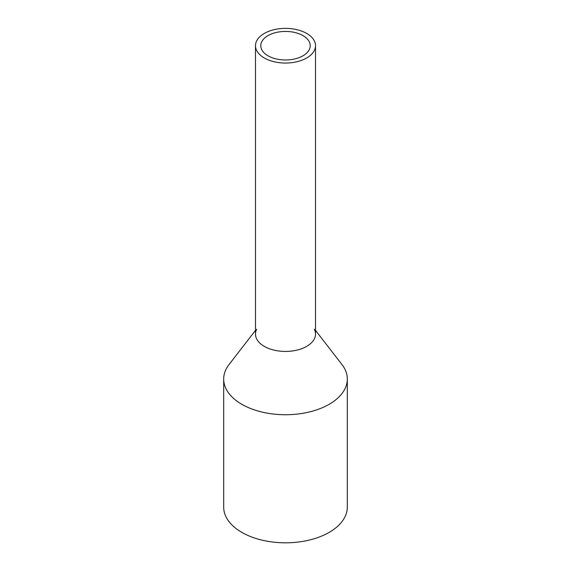 <?xml version="1.0" encoding="UTF-8"?>
<svg xmlns="http://www.w3.org/2000/svg" width="571" height="571" viewBox="0 0 571 571"><rect width="100%" height="100%" fill="white"/><g stroke="black" fill="none" stroke-linecap="round" stroke-linejoin="round"><path stroke-width="0.86" d="M256.693 40.827A30.02 17.33 0 0 0 255.48 45.709A30.02 17.33 0 0 0 281.232 62.867A30.02 17.33 0 0 0 314.307 50.583A30.02 17.33 0 0 0 315.52 45.709A30.02 17.33 0 0 0 289.768 28.55A30.02 17.33 0 0 0 256.693 40.827M255.48 45.709L255.48 334.092A30.02 17.33 0 0 0 281.232 351.251A30.02 17.33 0 0 0 314.307 338.974A30.02 17.33 0 0 0 315.52 334.092L315.52 45.709M261.775 41.69A24.724 14.275 0 0 0 260.776 45.709A24.724 14.275 0 0 0 281.981 59.834A24.724 14.275 0 0 0 309.225 49.727A24.724 14.275 0 0 0 310.224 45.709A24.724 14.275 0 0 0 289.019 31.576A24.724 14.275 0 0 0 261.775 41.69M314.307 329.217A30.02 17.33 180 0 1 314.307 338.974A30.02 17.33 180 0 1 277.049 350.73A30.02 17.33 180 0 1 256.693 329.217M315.52 330.395L341.922 364.484A61.811 35.688 180 0 1 347.311 379.051A61.811 35.688 180 0 1 344.813 389.094A61.811 35.688 180 0 1 276.707 414.375A61.811 35.688 180 0 1 223.689 379.051A61.811 35.688 180 0 1 226.187 369.002A61.811 35.688 180 0 1 229.078 364.484L255.48 330.395M223.689 379.051L223.689 507.127A61.811 35.688 0 0 0 276.707 542.45A61.811 35.688 0 0 0 344.813 517.176A61.811 35.688 0 0 0 347.311 507.127L347.311 379.051"/></g></svg>

